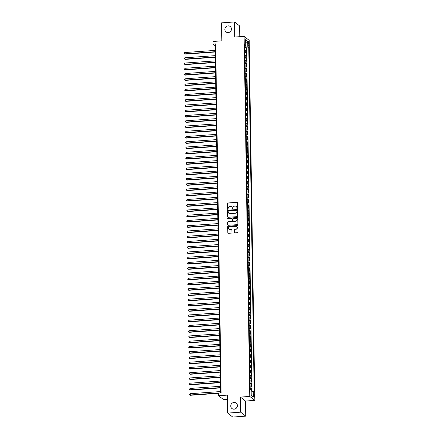 <?xml version="1.0" encoding="UTF-8"?>
<svg xmlns="http://www.w3.org/2000/svg" width="439" height="439" viewBox="0 0 439 439"><rect width="100%" height="100%" fill="white"/><g stroke="black" fill="none" stroke-linecap="round" stroke-linejoin="round"><path stroke-width="0.66" d="M237.274 208.679A0.368 0.351 -52.1 0 0 237.625 208.295L237.537 202.823A0.527 0.499 -52.1 0 0 237.022 202.341L227.852 202.988A0.527 0.499 -52.1 0 0 227.353 203.537L227.435 209.013A0.368 0.351 -52.1 0 0 227.797 209.348A0.368 0.351 -52.1 0 0 228.148 208.964L228.137 208.256A1.685 1.597 -52.1 0 1 229.745 206.489L230.508 206.44A1.685 1.597 -52.1 0 1 232.165 207.971L232.176 208.679A0.368 0.351 -52.1 0 0 232.538 209.013A0.368 0.351 -52.1 0 0 232.889 208.629L232.879 207.921A1.685 1.597 -52.1 0 1 234.481 206.154L235.244 206.105A1.685 1.597 -52.1 0 1 236.901 207.636L236.912 208.344A0.368 0.351 -52.1 0 0 237.274 208.679M234.014 402.453A3.435 3.249 -52.1 0 0 231.957 408.522A3.435 3.249 -52.1 0 0 237.203 406.755A3.435 3.249 -52.1 0 0 234.014 402.453M236.912 407.403A3.435 3.249 -52.1 0 0 236.303 408.182M228.099 25.874A3.435 3.249 -52.1 0 0 226.041 31.943A3.435 3.249 -52.1 0 0 231.287 30.17A3.435 3.249 -52.1 0 0 228.099 25.874M230.991 30.818A3.435 3.249 -52.1 0 0 230.387 31.597M254.433 395.923A1.718 0.423 86 0 0 253.874 393.865A1.718 0.423 86 0 0 253.555 395.237A1.718 0.423 86 0 0 254.115 397.295A1.718 0.423 86 0 0 254.433 395.923M234.41 232.363A0.527 0.499 -52.1 0 0 234.925 232.84L237.499 232.659A0.527 0.499 -52.1 0 0 237.998 232.11L237.905 226.03A0.527 0.499 -52.1 0 0 237.384 225.553L228.214 226.195A0.527 0.499 -52.1 0 0 227.715 226.749L227.808 232.829A0.527 0.499 -52.1 0 0 228.329 233.307L231.435 233.087A0.527 0.499 -52.1 0 0 231.935 232.538L231.896 229.937A0.527 0.499 -52.1 0 0 231.38 229.454L229.838 229.564A1.41 1.333 -52.1 0 1 228.527 227.803A1.41 1.333 -52.1 0 1 229.795 226.809L235.831 226.381A1.41 1.333 -52.1 0 1 237.137 228.148A1.41 1.333 -52.1 0 1 235.875 229.136L234.87 229.207A0.527 0.499 -52.1 0 0 234.366 229.762L234.547 232.467A0.527 0.499 -52.1 0 0 234.667 232.791M239.776 36.684L239.606 25.906L234.536 21.95L221.558 22.866L221.843 40.843L213.019 41.464L213.058 44.087L215.653 43.905L221.135 392.932L218.54 393.114L218.584 395.742L223.66 399.699L227.473 399.424M240.665 412.177L245.741 416.134L245.5 401.043L240.429 397.092L240.665 412.177L227.687 413.094L227.407 395.116L218.584 395.742M240.429 397.092L249.769 396.428L244.111 36.382L249.187 40.339L254.845 400.384L249.769 396.428M234.536 21.95L234.772 37.041L244.111 36.382M237.247 216.636A0.527 0.499 -52.1 0 0 237.746 216.087L237.653 210.007A0.527 0.499 -52.1 0 0 237.137 209.529L227.967 210.177A0.527 0.499 -52.1 0 0 227.462 210.725L227.561 216.806A0.527 0.499 -52.1 0 0 228.077 217.283L237.247 216.636M237.779 218.018L237.872 224.099A0.527 0.499 -52.1 0 1 237.373 224.647L228.203 225.295A0.527 0.499 -52.1 0 1 227.687 224.817L227.643 222.216A0.527 0.499 -52.1 0 1 228.143 221.662L231.863 221.404A0.527 0.499 -52.1 0 0 232.368 220.85L232.341 219.127A0.527 0.499 -52.1 0 0 231.819 218.644L227.951 218.918A0.368 0.351 -52.1 0 1 227.605 218.457A0.368 0.351 -52.1 0 1 227.94 218.199L237.263 217.541A0.527 0.499 -52.1 0 1 237.779 218.018M245.741 416.134L232.763 417.05L227.687 413.094M251.536 391.165L251.498 388.745L250.181 388.839M250.164 388.114A2.146 0.45 -0.9 0 1 250.998 388.356L250.965 386.254L251.465 386.644L251.415 383.494L250.098 383.587M250.082 382.863A2.146 0.45 -0.9 0 1 250.916 383.104L250.883 381.003L251.382 381.398L251.333 378.248L250.016 378.341M250 377.617A2.146 0.45 -0.9 0 1 250.834 377.858L250.795 375.757L251.3 376.146L251.251 372.996L249.928 373.09M249.917 372.371A2.146 0.45 -0.9 0 1 250.746 372.607L250.713 370.511L251.218 370.9L251.168 367.75L249.846 367.844M249.835 367.119A2.146 0.45 -0.9 0 1 250.664 367.361L250.631 365.259L251.135 365.649L251.086 362.499L249.764 362.592M249.753 361.873A2.146 0.45 -0.9 0 1 250.581 362.109L250.548 360.013L251.053 360.403L251.004 357.253L249.681 357.346M249.67 356.622A2.146 0.45 -0.9 0 1 250.499 356.863L250.466 354.761L250.971 355.151L250.921 352.001L249.599 352.094M249.588 351.376A2.146 0.45 -0.9 0 1 250.417 351.612L250.384 349.515L250.888 349.905L250.839 346.755L249.517 346.848M249.506 346.124A2.146 0.45 -0.9 0 1 250.334 346.366L250.301 344.264L250.806 344.653L250.757 341.509L249.434 341.597M249.423 340.878A2.146 0.45 -0.9 0 1 250.252 341.114L250.219 339.018L250.724 339.407L250.674 336.258L249.352 336.351M249.341 335.626A2.146 0.45 -0.9 0 1 250.17 335.868L250.137 333.766L250.642 334.161L250.592 331.011L249.27 331.105M249.259 330.38A2.146 0.45 -0.9 0 1 250.087 330.622L250.054 328.52L250.554 328.91L250.504 325.76L249.187 325.853M249.176 325.129A2.146 0.45 -0.9 0 1 250.005 325.37L249.972 323.269L250.471 323.664L250.422 320.514L249.105 320.607M249.094 319.883A2.146 0.45 -0.9 0 1 249.923 320.124L249.89 318.023L250.389 318.412L250.34 315.262L249.023 315.356M249.012 314.637A2.146 0.45 -0.9 0 1 249.84 314.873L249.807 312.777L250.307 313.166L250.257 310.016L248.94 310.11M248.929 309.385A2.146 0.45 -0.9 0 1 249.758 309.627L249.725 307.525L250.225 307.915L250.175 304.765L248.858 304.858M248.847 304.139A2.146 0.45 -0.9 0 1 249.676 304.375L249.643 302.279L250.142 302.669L250.093 299.519L248.776 299.612M248.765 298.888A2.146 0.45 -0.9 0 1 249.593 299.129L249.561 297.027L250.06 297.417L250.011 294.267L248.693 294.36M248.683 293.642A2.146 0.45 -0.9 0 1 249.511 293.878L249.478 291.781L249.978 292.171L249.928 289.021L248.611 289.114M248.6 288.39A2.146 0.45 -0.9 0 1 249.429 288.632L249.396 286.53L249.895 286.919L249.846 283.775L248.529 283.863M248.518 283.144A2.146 0.45 -0.9 0 1 249.347 283.38L249.314 281.284L249.813 281.673L249.764 278.524L248.447 278.617M248.436 277.892A2.146 0.45 -0.9 0 1 249.264 278.134L249.231 276.032L249.731 276.427L249.681 273.277L248.364 273.371M248.353 272.646A2.146 0.45 -0.9 0 1 249.182 272.888L249.149 270.786L249.648 271.176L249.599 268.026L248.282 268.119M248.271 267.395A2.146 0.45 -0.9 0 1 249.1 267.636L249.067 265.535L249.566 265.93L249.517 262.78L248.2 262.873M248.189 262.149A2.146 0.45 -0.9 0 1 249.017 262.39L248.984 260.289L249.484 260.678L249.434 257.528L248.117 257.622M248.106 256.903A2.146 0.45 -0.9 0 1 248.935 257.139L248.902 255.043L249.401 255.432L249.352 252.282L248.035 252.376M248.024 251.651A2.146 0.45 -0.9 0 1 248.853 251.893L248.82 249.791L249.319 250.181L249.27 247.031L247.953 247.124M247.942 246.405A2.146 0.45 -0.9 0 1 248.77 246.641L248.737 244.545L249.237 244.935L249.187 241.785L247.87 241.878M247.859 241.154A2.146 0.45 -0.9 0 1 248.688 241.395L248.655 239.293L249.154 239.683L249.105 236.533L247.788 236.626M247.777 235.908A2.146 0.45 -0.9 0 1 248.606 236.144L248.573 234.047L249.072 234.437L249.023 231.287L247.706 231.38M247.695 230.656A2.146 0.45 -0.9 0 1 248.523 230.898L248.49 228.796L248.99 229.185L248.94 226.041L247.623 226.134M247.612 225.41A2.146 0.45 -0.9 0 1 248.441 225.646L248.408 223.55L248.908 223.939L248.858 220.79L247.541 220.883M247.53 220.158A2.146 0.45 -0.9 0 1 248.359 220.4L248.326 218.298L248.825 218.693L248.776 215.544L247.459 215.637M247.448 214.912A2.146 0.45 -0.9 0 1 248.276 215.154L248.244 213.052L248.743 213.442L248.693 210.292L247.376 210.385M247.366 209.661A2.146 0.45 -0.9 0 1 248.194 209.902L248.161 207.806L248.661 208.196L248.611 205.046L247.294 205.139M247.283 204.415A2.146 0.45 -0.9 0 1 248.112 204.656L248.079 202.555L248.578 202.944L248.529 199.794L247.212 199.888M247.201 199.169A2.146 0.45 -0.9 0 1 248.03 199.405L247.997 197.309L248.496 197.698L248.447 194.548L247.13 194.642M247.119 193.917A2.146 0.45 -0.9 0 1 247.947 194.159L247.914 192.057L248.414 192.447L248.364 189.297L247.047 189.39M247.036 188.671A2.146 0.45 -0.9 0 1 247.865 188.907L247.832 186.811L248.331 187.201L248.282 184.051L246.965 184.144M246.954 183.42A2.146 0.45 -0.9 0 1 247.783 183.661L247.75 181.559L248.249 181.949L248.2 178.799L246.883 178.892M246.866 178.174A2.146 0.45 -0.9 0 1 247.7 178.41L247.667 176.313L248.167 176.703L248.117 173.553L246.8 173.646M246.784 172.922A2.146 0.45 -0.9 0 1 247.618 173.164L247.585 171.062L248.084 171.451L248.035 168.307L246.718 168.4M246.702 167.676A2.146 0.45 -0.9 0 1 247.536 167.912L247.497 165.816L248.002 166.205L247.953 163.056L246.63 163.149M246.619 162.425A2.146 0.45 -0.9 0 1 247.448 162.666L247.415 160.564L247.92 160.959L247.87 157.81L246.548 157.903M246.537 157.178A2.146 0.45 -0.9 0 1 247.366 157.42L247.333 155.318L247.837 155.708L247.788 152.558L246.466 152.651M246.455 151.927A2.146 0.45 -0.9 0 1 247.283 152.168L247.25 150.072L247.755 150.462L247.706 147.312L246.383 147.405M246.372 146.681A2.146 0.45 -0.9 0 1 247.201 146.922L247.168 144.821L247.673 145.21L247.623 142.06L246.301 142.154M246.29 141.435A2.146 0.45 -0.9 0 1 247.119 141.671L247.086 139.575L247.591 139.964L247.541 136.814L246.219 136.908M246.208 136.183A2.146 0.45 -0.9 0 1 247.036 136.425L247.003 134.323L247.508 134.713L247.459 131.563L246.136 131.656M246.125 130.937A2.146 0.45 -0.9 0 1 246.954 131.173L246.921 129.077L247.426 129.467L247.376 126.317L246.054 126.41M246.043 125.686A2.146 0.45 -0.9 0 1 246.872 125.927L246.839 123.825L247.344 124.215L247.294 121.065L245.972 121.159M245.961 120.44A2.146 0.45 -0.9 0 1 246.789 120.676L246.756 118.579L247.256 118.969L247.206 115.819L245.889 115.912M245.878 115.188A2.146 0.45 -0.9 0 1 246.707 115.43L246.674 113.328L247.173 113.717L247.124 110.573L245.807 110.666M245.796 109.942A2.146 0.45 -0.9 0 1 246.625 110.178L246.592 108.082L247.091 108.471L247.042 105.322L245.725 105.415M245.714 104.691A2.146 0.45 -0.9 0 1 246.542 104.932L246.509 102.83L247.009 103.225L246.959 100.076L245.642 100.169M245.631 99.444A2.146 0.45 -0.9 0 1 246.46 99.686L246.427 97.584L246.927 97.974L246.877 94.824L245.56 94.917M245.549 94.193A2.146 0.45 -0.9 0 1 246.378 94.434L246.345 92.338L246.844 92.728L246.795 89.578L245.478 89.671M245.467 88.947A2.146 0.45 -0.9 0 1 246.295 89.188L246.263 87.087L246.762 87.476L246.713 84.326L245.396 84.42M245.385 83.701A2.146 0.45 -0.9 0 1 246.213 83.937L246.18 81.841L246.68 82.23L246.63 79.08L245.313 79.174M245.302 78.449A2.146 0.45 -0.9 0 1 246.131 78.691L246.098 76.589L246.597 76.979L246.548 73.829L245.231 73.922M245.22 73.203A2.146 0.45 -0.9 0 1 246.049 73.439L246.016 71.343L246.515 71.733L246.466 68.583L245.149 68.676M245.138 67.952A2.146 0.45 -0.9 0 1 245.966 68.193L245.933 66.091L246.433 66.481L246.383 63.337L245.066 63.425M245.055 62.706A2.146 0.45 -0.9 0 1 245.884 62.942L245.851 60.845L246.35 61.235L246.301 58.085L244.984 58.178M244.973 57.454A2.146 0.45 -0.9 0 1 245.802 57.696L245.769 55.594L246.268 55.983L246.219 52.839L245.719 52.444A2.146 0.45 179.1 0 0 244.891 52.208M244.902 52.932L246.219 52.839M248.035 43.017L248.057 44.174A1.663 0.412 86 0 0 248.6 46.166A1.663 0.412 86 0 0 248.908 44.833L248.886 43.68A1.663 0.412 86 0 0 248.348 41.689A1.663 0.412 86 0 0 248.035 43.017M251.163 391.127L253.226 391.347L254.186 392.098L248.776 47.791L247.815 47.044L244.803 46.792M253.226 391.347L253.314 397.119L251.229 395.495L251.141 389.722L250.181 388.976L244.77 44.668L245.73 45.42L245.642 39.647L247.728 41.271L247.815 47.044M251.991 391.215L246.597 47.944L246.136 47.588L246.186 50.737L245.686 50.348A2.146 0.45 179.1 0 0 244.858 50.106M245.802 57.696L246.301 58.085M245.884 62.942L246.383 63.337M245.966 68.193L246.466 68.583M246.049 73.439L246.548 73.829M246.131 78.691L246.63 79.08M246.213 83.937L246.713 84.326M246.295 89.188L246.795 89.578M246.378 94.434L246.877 94.824M246.46 99.686L246.959 100.076M246.542 104.932L247.042 105.322M246.625 110.178L247.124 110.573M246.707 115.43L247.206 115.819M246.789 120.676L247.294 121.065M246.872 125.927L247.376 126.317M246.954 131.173L247.459 131.563M247.036 136.425L247.541 136.814M247.119 141.671L247.623 142.06M247.201 146.922L247.706 147.312M247.283 152.168L247.788 152.558M247.366 157.42L247.87 157.81M247.448 162.666L247.953 163.056M247.536 167.912L248.035 168.307M247.618 173.164L248.117 173.553M247.7 178.41L248.2 178.799M247.783 183.661L248.282 184.051M247.865 188.907L248.364 189.297M247.947 194.159L248.447 194.548M248.03 199.405L248.529 199.794M248.112 204.656L248.611 205.046M248.194 209.902L248.693 210.292M248.276 215.154L248.776 215.544M248.359 220.4L248.858 220.79M248.441 225.646L248.94 226.041M248.523 230.898L249.023 231.287M248.606 236.144L249.105 236.533M248.688 241.395L249.187 241.785M248.77 246.641L249.27 247.031M248.853 251.893L249.352 252.282M248.935 257.139L249.434 257.528M249.017 262.39L249.517 262.78M249.1 267.636L249.599 268.026M249.182 272.888L249.681 273.277M249.264 278.134L249.764 278.524M249.347 283.38L249.846 283.775M249.429 288.632L249.928 289.021M249.511 293.878L250.011 294.267M249.593 299.129L250.093 299.519M249.676 304.375L250.175 304.765M249.758 309.627L250.257 310.016M249.84 314.873L250.34 315.262M249.923 320.124L250.422 320.514M250.005 325.37L250.504 325.76M250.087 330.622L250.592 331.011M250.17 335.868L250.674 336.258M250.252 341.114L250.757 341.509M250.334 346.366L250.839 346.755M250.417 351.612L250.921 352.001M250.499 356.863L251.004 357.253M250.581 362.109L251.086 362.499M250.664 367.361L251.168 367.75M250.746 372.607L251.251 372.996M250.834 377.858L251.333 378.248M250.916 383.104L251.415 383.494M250.998 388.356L251.498 388.745M245.192 46.764L245.176 45.629M245.5 401.043L254.845 400.384M213.058 44.087L215.115 45.689L220.57 392.971M215.681 45.651L215.115 45.689M244.819 47.681L246.136 47.588M246.597 47.944L248.776 47.791M244.786 45.771L245.73 45.42M245.769 55.594A2.146 0.45 179.1 0 0 244.94 55.358M245.851 60.845A2.146 0.45 179.1 0 0 245.022 60.604M245.933 66.091A2.146 0.45 179.1 0 0 245.105 65.855M246.016 71.343A2.146 0.45 179.1 0 0 245.187 71.102M246.098 76.589A2.146 0.45 179.1 0 0 245.269 76.353M246.18 81.841A2.146 0.45 179.1 0 0 245.352 81.599M246.263 87.087A2.146 0.45 179.1 0 0 245.434 86.845M246.345 92.338A2.146 0.45 179.1 0 0 245.516 92.097M246.427 97.584A2.146 0.45 179.1 0 0 245.599 97.343M246.509 102.83A2.146 0.45 179.1 0 0 245.681 102.594M246.592 108.082A2.146 0.45 179.1 0 0 245.763 107.84M246.674 113.328A2.146 0.45 179.1 0 0 245.845 113.092M246.756 118.579A2.146 0.45 179.1 0 0 245.928 118.338M246.839 123.825A2.146 0.45 179.1 0 0 246.01 123.589M246.921 129.077A2.146 0.45 179.1 0 0 246.092 128.836M247.003 134.323A2.146 0.45 179.1 0 0 246.175 134.087M247.086 139.575A2.146 0.45 179.1 0 0 246.257 139.333M247.168 144.821A2.146 0.45 179.1 0 0 246.339 144.579M247.25 150.072A2.146 0.45 179.1 0 0 246.422 149.831M247.333 155.318A2.146 0.45 179.1 0 0 246.504 155.077M247.415 160.564A2.146 0.45 179.1 0 0 246.586 160.328M247.497 165.816A2.146 0.45 179.1 0 0 246.669 165.574M247.585 171.062A2.146 0.45 179.1 0 0 246.751 170.826M247.667 176.313A2.146 0.45 179.1 0 0 246.833 176.072M247.75 181.559A2.146 0.45 179.1 0 0 246.916 181.323M247.832 186.811A2.146 0.45 179.1 0 0 247.003 186.57M247.914 192.057A2.146 0.45 179.1 0 0 247.086 191.821M247.997 197.309A2.146 0.45 179.1 0 0 247.168 197.067M248.079 202.555A2.146 0.45 179.1 0 0 247.25 202.313M248.161 207.806A2.146 0.45 179.1 0 0 247.333 207.565M248.244 213.052A2.146 0.45 179.1 0 0 247.415 212.811M248.326 218.298A2.146 0.45 179.1 0 0 247.497 218.062M248.408 223.55A2.146 0.45 179.1 0 0 247.58 223.308M248.49 228.796A2.146 0.45 179.1 0 0 247.662 228.56M248.573 234.047A2.146 0.45 179.1 0 0 247.744 233.806M248.655 239.293A2.146 0.45 179.1 0 0 247.826 239.057M248.737 244.545A2.146 0.45 179.1 0 0 247.909 244.303M248.82 249.791A2.146 0.45 179.1 0 0 247.991 249.555M248.902 255.043A2.146 0.45 179.1 0 0 248.073 254.801M248.984 260.289A2.146 0.45 179.1 0 0 248.156 260.047M249.067 265.535A2.146 0.45 179.1 0 0 248.238 265.299M249.149 270.786A2.146 0.45 179.1 0 0 248.32 270.545M249.231 276.032A2.146 0.45 179.1 0 0 248.403 275.796M249.314 281.284A2.146 0.45 179.1 0 0 248.485 281.042M249.396 286.53A2.146 0.45 179.1 0 0 248.567 286.294M249.478 291.781A2.146 0.45 179.1 0 0 248.65 291.54M249.561 297.027A2.146 0.45 179.1 0 0 248.732 296.791M249.643 302.279A2.146 0.45 179.1 0 0 248.814 302.037M249.725 307.525A2.146 0.45 179.1 0 0 248.897 307.284M249.807 312.777A2.146 0.45 179.1 0 0 248.979 312.535M249.89 318.023A2.146 0.45 179.1 0 0 249.061 317.781M249.972 323.269A2.146 0.45 179.1 0 0 249.143 323.033M250.054 328.52A2.146 0.45 179.1 0 0 249.226 328.279M250.137 333.766A2.146 0.45 179.1 0 0 249.308 333.53M250.219 339.018A2.146 0.45 179.1 0 0 249.39 338.776M250.301 344.264A2.146 0.45 179.1 0 0 249.473 344.028M250.384 349.515A2.146 0.45 179.1 0 0 249.555 349.274M250.466 354.761A2.146 0.45 179.1 0 0 249.637 354.525M250.548 360.013A2.146 0.45 179.1 0 0 249.72 359.771M250.631 365.259A2.146 0.45 179.1 0 0 249.802 365.018M250.713 370.511A2.146 0.45 179.1 0 0 249.884 370.269M250.795 375.757A2.146 0.45 179.1 0 0 249.967 375.515M250.883 381.003A2.146 0.45 179.1 0 0 250.049 380.767M250.965 386.254A2.146 0.45 179.1 0 0 250.131 386.013M245.686 42.698L247.728 41.271M253.314 397.119L251.229 395.254M237.115 208.657A0.368 0.351 -52.1 0 1 237.049 208.454L237.038 207.746A1.685 1.597 -52.1 0 0 236.374 206.478M231.638 206.813A1.685 1.597 -52.1 0 1 232.302 208.075L232.313 208.788A0.368 0.351 -52.1 0 0 232.379 208.991M237.417 202.5A0.527 0.499 -52.1 0 0 237.159 202.45L227.989 203.098A0.527 0.499 -52.1 0 0 227.49 203.647L227.572 209.118A0.368 0.351 -52.1 0 0 227.643 209.321M237.532 209.688A0.527 0.499 -52.1 0 0 237.274 209.633L228.104 210.281A0.527 0.499 -52.1 0 0 227.6 210.835L227.698 216.91A0.527 0.499 -52.1 0 0 227.819 217.234M236.95 210.627A0.368 0.351 -52.1 0 0 236.588 210.292L228.538 210.857A0.368 0.351 -52.1 0 0 228.187 211.241L228.198 211.988A1.685 1.597 -52.1 0 0 229.855 213.524L235.353 213.134A1.685 1.597 -52.1 0 0 236.961 211.373L237.087 210.731A0.368 0.351 -52.1 0 0 236.879 210.424M228.862 213.255A1.685 1.597 -52.1 0 0 229.992 213.628L229.855 213.524M237.087 210.731L237.098 211.477A1.685 1.597 -52.1 0 1 235.491 213.244L229.992 213.628M232.215 218.803A0.527 0.499 -52.1 0 1 232.478 219.231L232.505 220.96A0.527 0.499 -52.1 0 1 232.001 221.508L228.28 221.772A0.527 0.499 -52.1 0 0 227.781 222.321L227.825 224.922A0.527 0.499 -52.1 0 0 227.945 225.245M237.658 217.7A0.527 0.499 -52.1 0 0 237.4 217.645L228.077 218.304A0.368 0.351 -52.1 0 0 227.792 218.891M235.721 221.13A1.41 1.333 -52.1 0 0 236.566 218.638A1.41 1.333 -52.1 0 0 235.677 218.375L233.553 218.523A0.527 0.499 -52.1 0 0 233.054 219.072L233.076 220.801A0.527 0.499 -52.1 0 0 233.597 221.278L235.858 221.234A1.41 1.333 -52.1 0 0 236.637 218.693M233.339 221.229A0.527 0.499 -52.1 0 0 233.735 221.388L233.597 221.278M235.858 221.234L233.735 221.388M236.786 226.705A1.41 1.333 -52.1 0 1 236.012 229.246L235.008 229.317A0.527 0.499 -52.1 0 0 234.503 229.866L234.547 232.467M229.021 229.35A1.41 1.333 -52.1 0 0 229.976 229.674L229.838 229.564M231.776 229.613A0.527 0.499 -52.1 0 0 231.518 229.564L229.976 229.674M237.784 225.712A0.527 0.499 -52.1 0 0 237.521 225.657L228.351 226.304A0.527 0.499 -52.1 0 0 227.852 226.853L227.945 232.933A0.527 0.499 -52.1 0 0 228.071 233.252M215.192 50.397L184.72 52.548L184.742 53.86L185.088 54.129L215.214 52M185.088 54.129L184.166 53.591L184.742 53.86L215.209 51.709M184.166 53.591L184.72 52.548M215.275 55.649L184.803 57.794L184.824 59.106L185.17 59.375L215.297 57.251M185.17 59.375L184.248 58.842L184.824 59.106L215.291 56.96M184.248 58.842L184.803 57.794M215.357 60.895L184.885 63.046L184.907 64.357L185.253 64.621L215.379 62.497M185.253 64.621L184.331 64.089L184.907 64.357L215.373 62.206M184.331 64.089L184.885 63.046M215.439 66.146L184.967 68.292L184.989 69.603L185.335 69.872L215.461 67.749M185.335 69.872L184.413 69.34L184.989 69.603L215.461 67.458M184.413 69.34L184.967 68.292M215.522 71.392L185.049 73.543L185.071 74.855L185.417 75.118L215.544 72.995M185.417 75.118L184.495 74.586L185.071 74.855L215.544 72.704M184.495 74.586L185.049 73.543M215.604 76.638L185.132 78.79L185.154 80.101L185.499 80.37L215.626 78.246M185.499 80.37L184.578 79.838L185.154 80.101L215.626 77.955M184.578 79.838L185.132 78.79M215.686 81.89L185.214 84.036L185.236 85.353L185.582 85.616L215.708 83.492M185.582 85.616L184.66 85.084L185.236 85.353L215.708 83.201M184.66 85.084L185.214 84.036M215.768 87.136L185.296 89.287L185.318 90.599L185.664 90.868L215.79 88.744M185.664 90.868L184.742 90.335L185.318 90.599L215.79 88.453M184.742 90.335L185.296 89.287M215.851 92.388L185.384 94.533L185.401 95.845L185.746 96.114L215.873 93.99M185.746 96.114L184.824 95.581L185.401 95.845L215.873 93.699M184.824 95.581L185.384 94.533M215.933 97.634L185.467 99.785L185.483 101.096L185.829 101.365L215.961 99.236M185.829 101.365L184.907 100.827L185.483 101.096L215.955 98.945M184.907 100.827L185.467 99.785M216.015 102.885L185.549 105.031L185.565 106.342L185.911 106.611L216.043 104.487M185.911 106.611L184.989 106.079L185.565 106.342L216.037 104.197M184.989 106.079L185.549 105.031M216.098 108.131L185.631 110.282L185.648 111.594L185.993 111.863L216.125 109.734M185.993 111.863L185.071 111.325L185.648 111.594L216.12 109.443M185.071 111.325L185.631 110.282M216.18 113.383L185.713 115.528L185.73 116.84L186.076 117.109L216.207 114.985M186.076 117.109L185.154 116.576L185.73 116.84L216.202 114.694M185.154 116.576L185.713 115.528M216.262 118.629L185.796 120.78L185.812 122.091L186.158 122.355L216.29 120.231M186.158 122.355L185.236 121.822L185.812 122.091L216.284 119.94M185.236 121.822L185.796 120.78M216.345 123.88L185.878 126.026L185.895 127.337L186.24 127.606L216.372 125.483M186.24 127.606L185.318 127.074L185.895 127.337L216.367 125.192M185.318 127.074L185.878 126.026M216.427 129.126L185.96 131.277L185.977 132.589L186.323 132.852L216.454 130.729M186.323 132.852L185.401 132.32L185.977 132.589L216.449 130.438M185.401 132.32L185.96 131.277M216.509 134.372L186.043 136.524L186.059 137.835L186.405 138.104L216.537 135.98M186.405 138.104L185.483 137.572L186.059 137.835L216.531 135.689M185.483 137.572L186.043 136.524M216.592 139.624L186.125 141.77L186.141 143.087L186.487 143.35L216.619 141.226M186.487 143.35L185.565 142.818L186.141 143.087L216.614 140.935M185.565 142.818L186.125 141.77M216.674 144.87L186.207 147.021L186.229 148.333L186.57 148.601L216.701 146.478M186.57 148.601L185.648 148.069L186.229 148.333L216.696 146.182M185.648 148.069L186.207 147.021M216.756 150.122L186.29 152.267L186.312 153.579L186.652 153.848L216.784 151.724M186.652 153.848L185.73 153.315L186.312 153.579L216.778 151.433M185.73 153.315L186.29 152.267M216.839 155.368L186.372 157.519L186.394 158.83L186.734 159.099L216.866 156.97M186.734 159.099L185.812 158.561L186.394 158.83L216.861 156.679M185.812 158.561L186.372 157.519M216.921 160.619L186.454 162.765L186.476 164.076L186.816 164.345L216.948 162.221M186.816 164.345L185.895 163.813L186.476 164.076L216.943 161.931M185.895 163.813L186.454 162.765M217.003 165.865L186.537 168.016L186.559 169.328L186.899 169.597L217.031 167.468M186.899 169.597L185.977 169.059L186.559 169.328L217.025 167.177M185.977 169.059L186.537 168.016M217.085 171.117L186.619 173.262L186.641 174.574L186.981 174.843L217.113 172.719M186.981 174.843L186.059 174.31L186.641 174.574L217.107 172.428M186.059 174.31L186.619 173.262M217.168 176.363L186.701 178.514L186.723 179.825L187.063 180.089L217.195 177.965M187.063 180.089L186.141 179.556L186.723 179.825L217.19 177.674M186.141 179.556L186.701 178.514M217.25 181.614L186.784 183.76L186.805 185.071L187.146 185.34L217.278 183.217M187.146 185.34L186.224 184.808L186.805 185.071L217.272 182.926M186.224 184.808L186.784 183.76M217.332 186.86L186.866 189.006L186.888 190.323L187.228 190.586L217.36 188.463M187.228 190.586L186.306 190.054L186.888 190.323L217.354 188.172M186.306 190.054L186.866 189.006M217.415 192.106L186.948 194.257L186.97 195.569L187.31 195.838L217.442 193.714M187.31 195.838L186.388 195.306L186.97 195.569L217.437 193.423M186.388 195.306L186.948 194.257M217.497 197.358L187.03 199.504L187.052 200.821L187.393 201.084L217.524 198.96M187.393 201.084L186.471 200.552L187.052 200.821L217.519 198.669M186.471 200.552L187.03 199.504M217.579 202.604L187.113 204.755L187.135 206.067L187.475 206.335L217.607 204.212M187.475 206.335L186.553 205.803L187.135 206.067L217.601 203.916M186.553 205.803L187.113 204.755M217.662 207.856L187.195 210.001L187.217 211.313L187.557 211.582L217.689 209.458M187.557 211.582L186.635 211.049L187.217 211.313L217.684 209.167M186.635 211.049L187.195 210.001M217.744 213.102L187.277 215.253L187.299 216.564L187.64 216.833L217.771 214.704M187.64 216.833L186.723 216.295L187.299 216.564L217.766 214.413M186.723 216.295L187.277 215.253M217.826 218.353L187.36 220.499L187.382 221.81L187.722 222.079L217.854 219.955M187.722 222.079L186.805 221.547L187.382 221.81L217.848 219.665M186.805 221.547L187.36 220.499M217.914 223.599L187.442 225.75L187.804 227.325L217.936 225.202M187.804 227.325L186.888 226.793L187.464 227.062L217.931 224.911M186.888 226.793L187.442 225.75M217.996 228.851L187.524 230.996L187.887 232.577L218.018 230.453M187.887 232.577L186.97 232.044L187.546 232.308L218.013 230.162M186.97 232.044L187.524 230.996M218.079 234.097L187.607 236.248L187.969 237.823L218.101 235.699M187.969 237.823L187.052 237.29L187.629 237.559L218.095 235.408M187.052 237.29L187.607 236.248M218.161 239.348L187.689 241.494L188.051 243.074L218.183 240.951M188.051 243.074L187.135 242.542L187.711 242.805L218.178 240.66M187.135 242.542L187.689 241.494M218.243 244.594L187.771 246.74L188.133 248.32L218.265 246.197M188.133 248.32L187.217 247.788L187.793 248.057L218.26 245.906M187.217 247.788L187.771 246.74M218.326 249.84L187.854 251.991L187.876 253.303L188.221 253.572L218.348 251.448M188.221 253.572L187.299 253.04L187.876 253.303L218.342 251.157M187.299 253.04L187.854 251.991M218.408 255.092L187.936 257.238L187.958 258.555L188.304 258.818L218.43 256.694M188.304 258.818L187.382 258.286L187.958 258.555L218.424 256.403M187.382 258.286L187.936 257.238M218.49 260.338L188.018 262.489L188.04 263.801L188.386 264.069L218.512 261.946M188.386 264.069L187.464 263.537L188.04 263.801L218.507 261.649M187.464 263.537L188.018 262.489M218.573 265.59L188.101 267.735L188.122 269.047L188.468 269.316L218.595 267.192M188.468 269.316L187.546 268.783L188.122 269.047L218.589 266.901M187.546 268.783L188.101 267.735M218.655 270.836L188.183 272.987L188.205 274.298L188.55 274.567L218.677 272.438M188.55 274.567L187.629 274.029L188.205 274.298L218.671 272.147M187.629 274.029L188.183 272.987M218.737 276.087L188.265 278.233L188.287 279.544L188.633 279.813L218.759 277.689M188.633 279.813L187.711 279.281L188.287 279.544L218.759 277.399M187.711 279.281L188.265 278.233M218.82 281.333L188.347 283.484L188.369 284.796L188.715 285.059L218.841 282.935M188.715 285.059L187.793 284.527L188.369 284.796L218.841 282.645M187.793 284.527L188.347 283.484M218.902 286.585L188.43 288.73L188.452 290.042L188.797 290.311L218.924 288.187M188.797 290.311L187.876 289.778L188.452 290.042L218.924 287.896M187.876 289.778L188.43 288.73M218.984 291.831L188.512 293.982L188.534 295.293L188.88 295.557L219.006 293.433M188.88 295.557L187.958 295.024L188.534 295.293L219.006 293.142M187.958 295.024L188.512 293.982M219.066 297.082L188.594 299.228L188.616 300.539L188.962 300.808L219.088 298.685M188.962 300.808L188.04 300.276L188.616 300.539L219.088 298.394M188.04 300.276L188.594 299.228M219.149 302.328L188.682 304.474L188.699 305.791L189.044 306.054L219.171 303.931M189.044 306.054L188.122 305.522L188.699 305.791L219.171 303.64M188.122 305.522L188.682 304.474M219.231 307.574L188.765 309.725L188.781 311.037L189.127 311.306L219.259 309.182M189.127 311.306L188.205 310.774L188.781 311.037L219.253 308.891M188.205 310.774L188.765 309.725M219.313 312.826L188.847 314.972L188.863 316.283L189.209 316.552L219.341 314.428M189.209 316.552L188.287 316.02L188.863 316.283L219.335 314.137M188.287 316.02L188.847 314.972M219.396 318.072L188.929 320.223L188.946 321.535L189.291 321.803L219.423 319.68M189.291 321.803L188.369 321.271L188.946 321.535L219.418 319.383M188.369 321.271L188.929 320.223M219.478 323.324L189.011 325.469L189.028 326.781L189.374 327.05L219.505 324.926M189.374 327.05L188.452 326.517L189.028 326.781L219.5 324.635M188.452 326.517L189.011 325.469M219.56 328.57L189.094 330.721L189.11 332.032L189.456 332.301L219.588 330.172M189.456 332.301L188.534 331.763L189.11 332.032L219.582 329.881M188.534 331.763L189.094 330.721M219.643 333.821L189.176 335.967L189.193 337.278L189.538 337.547L219.67 335.423M189.538 337.547L188.616 337.015L189.193 337.278L219.665 335.133M188.616 337.015L189.176 335.967M219.725 339.067L189.258 341.218L189.275 342.53L189.621 342.793L219.752 340.669M189.621 342.793L188.699 342.261L189.275 342.53L219.747 340.379M188.699 342.261L189.258 341.218M219.807 344.319L189.341 346.464L189.357 347.776L189.703 348.045L219.835 345.921M189.703 348.045L188.781 347.512L189.357 347.776L219.829 345.63M188.781 347.512L189.341 346.464M219.89 349.565L189.423 351.716L189.439 353.027L189.785 353.291L219.917 351.167M189.785 353.291L188.863 352.758L189.439 353.027L219.912 350.876M188.863 352.758L189.423 351.716M219.972 354.816L189.505 356.962L189.527 358.273L189.867 358.542L219.999 356.419M189.867 358.542L188.946 358.01L189.527 358.273L219.994 356.128M188.946 358.01L189.505 356.962M220.054 360.062L189.588 362.208L189.61 363.525L189.95 363.788L220.082 361.665M189.95 363.788L189.028 363.256L189.61 363.525L220.076 361.374M189.028 363.256L189.588 362.208M220.137 365.308L189.67 367.459L189.692 368.771L190.032 369.04L220.164 366.916M190.032 369.04L189.11 368.508L189.692 368.771L220.158 366.625M189.11 368.508L189.67 367.459M220.219 370.56L189.752 372.706L189.774 374.017L190.114 374.286L220.246 372.162M190.114 374.286L189.193 373.754L189.774 374.017L220.241 371.871M189.193 373.754L189.752 372.706M220.301 375.806L189.835 377.957L189.857 379.269L190.197 379.537L220.329 377.414M190.197 379.537L189.275 379L189.857 379.269L220.323 377.117M189.275 379L189.835 377.957M220.383 381.057L189.917 383.203L189.939 384.515L190.279 384.784L220.411 382.66M190.279 384.784L189.357 384.251L189.939 384.515L220.405 382.369M189.357 384.251L189.917 383.203M220.466 386.304L189.999 388.455L190.021 389.766L190.361 390.035L220.493 387.906M190.361 390.035L189.439 389.497L190.021 389.766L220.488 387.615M189.439 389.497L189.999 388.455M220.548 391.555L190.082 393.701L190.444 395.281L218.545 393.3M190.444 395.281L189.522 394.749L190.103 395.012L220.57 392.867M189.522 394.749L190.082 393.701M245.719 52.444L245.686 50.348M248.051 43.741L248.886 43.68M248.106 44.893L248.908 44.833"/></g></svg>
